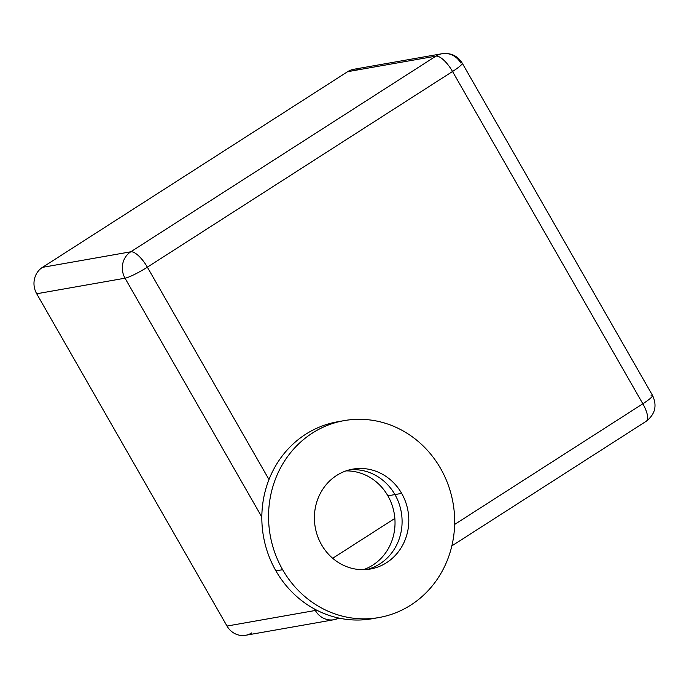 <?xml version="1.0" encoding="UTF-8"?>
<svg xmlns="http://www.w3.org/2000/svg" width="689" height="689" viewBox="0 0 689 689"><rect width="100%" height="100%" fill="white"/><g stroke="black" fill="none" stroke-linecap="round" stroke-linejoin="round"><path stroke-width="1.03" d="M251.786 632.872A19.318 17.94 -100 0 1 227.008 626.043L36.706 293.764A19.318 17.94 -100 0 1 42.451 267.366L347.626 71.69A19.318 17.94 -100 0 1 360.407 69.443M332.692 558.279L394.857 518.421L332.692 558.279M338.807 618.059A19.318 17.94 -100 0 1 333.95 619.721A19.318 17.94 -100 0 1 315.338 610.48L227.008 626.043A19.318 17.94 80 0 0 245.62 635.284L333.95 619.721L338.979 618.102M442.114 53.716L353.793 69.279A19.318 17.94 80 0 0 347.626 71.69L435.956 56.128A19.318 17.94 -100 0 1 442.114 53.716A19.318 17.94 -100 0 1 460.726 62.957A19.318 2.592 150.2 0 1 462.233 63.138A19.318 2.592 150.2 0 1 452.535 71.492L147.36 267.168L268.994 479.553L147.36 267.168L452.535 71.492A19.318 2.592 -29.8 0 0 462.233 63.138C457.556 55.8 450.856 52.657 442.114 53.716A19.318 17.94 80 0 0 435.956 56.128L347.626 71.69L42.451 267.366A19.318 17.94 80 0 0 36.706 293.764L125.036 278.192A19.318 17.94 -100 0 1 130.781 251.795L42.451 267.366L130.781 251.795L435.956 56.128A19.318 6.692 57.3 0 1 452.535 71.492A19.318 6.692 -122.7 0 0 435.956 56.128L130.781 251.795A19.318 6.692 57.3 0 1 147.36 267.168A19.318 6.692 -122.7 0 0 130.781 251.795A19.318 17.94 80 0 0 125.036 278.192L36.706 293.764L227.008 626.043L315.338 610.48L314.503 609.016L315.338 610.48A19.318 2.592 -29.8 0 0 316.656 610.153A19.318 2.592 150.2 0 1 315.338 610.48A19.318 17.94 80 0 0 333.95 619.721M261.837 517.06L125.036 278.192A19.318 2.592 -29.8 0 0 147.36 267.168A19.318 2.592 150.2 0 1 125.036 278.192L261.837 517.06M451.846 545.903L646.196 421.289A19.318 6.692 -122.7 0 0 642.837 403.78L454.628 524.45L642.837 403.78L452.535 71.492L642.837 403.78A19.318 2.592 -29.8 0 0 652.535 395.417A19.318 2.592 150.2 0 1 642.837 403.78A19.318 6.692 57.3 0 1 646.196 421.289A19.318 6.692 57.3 0 1 645.283 421.634M349.469 469.846A50.719 47.093 -100 0 1 394.943 494.573A50.719 47.093 -100 0 1 367.03 569.484A50.719 47.093 80 0 0 394.943 494.573A50.719 47.093 80 0 0 349.469 469.846A50.719 47.093 -100 0 1 394.943 494.573L387.881 495.822A50.719 47.093 80 0 0 346.016 470.897A50.719 47.093 -100 0 1 387.881 495.822L401.661 493.393A50.719 47.093 80 0 0 352.802 469.123A50.719 47.093 80 0 0 321.548 544.758A50.719 47.093 -100 0 1 336.628 475.462A50.719 47.093 -100 0 1 401.661 493.393A50.719 47.093 -100 0 1 386.581 562.68A50.719 47.093 -100 0 1 321.548 544.758A50.719 47.093 80 0 0 370.406 569.019A50.719 47.093 80 0 0 401.661 493.393L394.943 494.573A50.719 47.093 80 0 0 349.469 469.846M363.422 569.682A50.719 47.093 80 0 0 387.881 495.822A50.719 47.093 -100 0 1 363.422 569.682M651.027 395.236A19.318 2.592 150.2 0 1 652.535 395.417L462.233 63.138M375.591 618.067A99.983 92.834 -100 0 1 275.927 570.888L282.645 569.7A99.983 92.834 -100 0 1 344.25 420.6A99.983 92.834 -100 0 1 440.572 468.442A99.983 92.834 80 0 0 312.367 433.097A99.983 92.834 80 0 0 282.645 569.7L275.927 570.888A99.983 92.834 80 0 0 372.249 618.722L378.959 617.542A99.983 92.834 -100 0 1 282.645 569.7A99.983 92.834 80 0 0 410.842 605.054A99.983 92.834 80 0 0 440.572 468.442A99.983 92.834 -100 0 1 378.959 617.542M344.25 420.6L337.541 421.789A99.983 92.834 80 0 0 275.927 570.888A99.983 92.834 -100 0 1 340.909 421.263M367.03 569.484A50.719 47.093 80 0 0 394.943 494.573A50.719 47.093 -100 0 1 367.03 569.484M646.196 421.289C655.179 414.27 657.289 405.649 652.535 395.417"/></g></svg>
